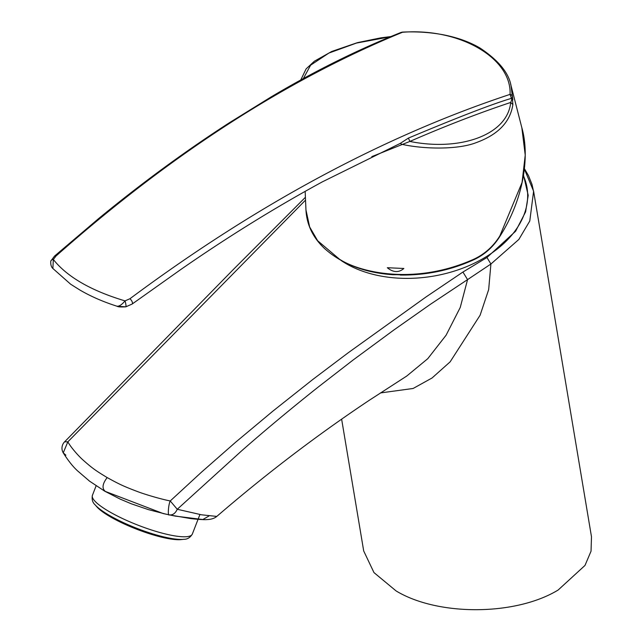 <?xml version="1.0" encoding="UTF-8"?>
<svg xmlns="http://www.w3.org/2000/svg" width="642" height="642" viewBox="0 0 642 642"><rect width="100%" height="100%" fill="white"/><g stroke="black" fill="none" stroke-linecap="round" stroke-linejoin="round"><path stroke-width="0.96" d="M499.861 235.895L500.07 236.104C524.707 197.118 529.61 154.61 521.834 127.678L525.228 155.139L522.058 182.497L499.861 235.895C493.457 246.199 484.959 253.887 474.374 258.967C414.644 285.939 359.432 272.264 339.417 259.159L317.646 240.734L309.653 226.971L305.961 209.934L305.159 191.34M510.599 83.982L511.546 87.569L512.87 104.542C510.27 122.02 498.04 134.724 476.171 142.644C458.147 149.746 424.33 149.337 401.868 144.314L400.271 143.391L408.408 138.094C458.524 117.061 492.855 103.819 511.417 98.37L510.069 94.374C383.627 136.2 256.912 204.316 129.925 298.739A3.635 1.581 54.3 0 1 132.14 301.716A3.635 1.581 54.3 0 1 132.116 304.059A3.635 1.581 54.3 0 1 131.947 304.147L125.8 306.82L117.149 306.274C103.041 301.764 90.498 296.275 79.528 289.807L70.684 284.237L52.877 268.484C51.248 267 50.541 264.552 50.774 261.166L50.774 261.166A3.635 2.696 -159 0 1 50.814 261.037L54.49 256.134A3.635 1.798 49.2 0 1 55.982 256.046C170.644 154.521 286.147 79.929 402.486 32.269L401.218 32.357M408.408 138.094L409.877 141.433L371.814 156.616M387.327 267.722C393.241 272.577 398.754 272.826 403.874 268.476L387.327 267.722L403.874 268.476M411.498 274.527L393.048 274.736C364.632 272.81 341.729 263.998 324.33 248.318C312.542 237.163 306.403 223.97 305.913 208.738M510.976 85.362L512.83 99.743L511.754 99.751L511.417 98.37A3.178 1.918 166.9 0 0 512.34 96.886M54.49 256.134L98.844 218.4C141.962 182.97 185.434 151.103 229.274 122.815L271.285 96.822C314.548 71.134 357.859 49.643 401.226 32.365L401.057 32.437M390.32 36.779L356.535 43.046L328.897 53.061L310.6 65.195L303.345 78.597M55.982 256.046L53.342 259.504C67.193 276.919 91.084 290.714 125.013 300.889L129.925 298.739M512.284 96.34A3.178 2.512 -178.9 0 0 510.069 94.374C511.738 57.973 459.391 27.726 402.486 32.269L402.494 32.1C416.867 31.426 430.702 32.365 443.991 34.925C457.939 37.726 469.96 42.107 480.056 48.062C498.32 60.244 508.624 72.682 510.976 85.378L510.976 85.378M399.862 143.583L400.279 143.391L399.862 143.583M512.87 104.542L510.695 102.455C478.491 113.185 444.882 126.177 409.877 141.433C459.696 151.536 507.509 135.173 510.695 102.455L511.754 99.751M116.956 306.202C119.139 306.515 121.82 304.741 125.013 300.889A3.635 0.538 78.1 0 1 125.888 304.661A3.635 0.538 78.1 0 1 125.848 306.82L125.848 306.82A3.635 0.538 78.1 0 1 125.8 306.82M50.814 261.037A3.635 2.696 -159 0 1 53.342 259.504L52.877 268.484M406.097 275.057L388.346 274.359M523.447 175.828A107.391 71.824 170.5 0 1 472.448 264.087A107.391 71.824 170.5 0 1 341.183 260.548M524.402 169.151L533.606 191.228L591.483 536.76L591.041 551.181L584.99 565.433L558.115 590.046C515.47 615.991 437.716 616.208 396.074 590.913L373.973 572.592L363.701 550.972L341.632 419.178M533.606 191.228L529.778 221.008L518.84 239.458L490.913 264.014L467.569 279.607L460.234 307.486L446.086 335.22L427.757 358.693L406.787 376.011M305.536 200.111L67.835 441.84C71.005 447.602 78.846 456.358 82.922 459.913C92.825 468.788 96.541 471.092 107.174 477.584C118.465 483.747 122.542 485.954 138.166 491.812C144.265 494.139 159.834 498.89 170.234 500.961L201.556 472.111L235.758 442.113L272.858 411.153L312.895 379.406L348.285 352.715L425.919 297.029L462.93 272.039L486.957 257.506L490.905 264.022L488.666 289.59L480.104 315.238L450.13 361.855L432.042 377.994L413.127 388.474L380.369 392.952M462.93 272.039L467.561 279.607L430.397 304.308L393.939 329.94L353.052 360.058L318.143 387.102C291.203 408.497 265.86 429.602 242.106 450.419L177.264 509.275L201.572 514.812L216.795 516.417C266.486 473.627 317.317 434.915 369.294 400.271L406.707 376.068M486.957 257.506L515.606 231.248L525.605 211.86L528.206 195.361L523.535 175.29M208.835 516.088L202.816 519.53L175.234 516.104L163.092 513.52L104.774 491.21L120.206 499.123L131.458 503.85L148.414 509.628L166.238 514.234M67.835 441.84L64.641 441.784A9.084 9.084 0 0 0 63.245 452.843L67.835 441.84M65.877 455.194L63.245 452.843C68.188 460.675 72.963 466.678 77.578 470.867L89.559 481.163L104.774 491.21M105.384 491.475C101.773 488.498 102.367 483.867 107.174 477.584M170.234 500.961C168.389 504.435 167.562 516.545 169.263 514.884C172.658 515.301 175.322 513.431 177.264 509.275L170.234 500.961M183.869 539.304A51.312 10.842 21.2 0 1 177.264 539.256A51.312 10.842 21.2 0 1 131.169 526.039A51.312 10.842 21.2 0 1 95.152 504.877L96.87 506.851A48.816 10.312 21.2 0 0 131.137 526.978A48.816 10.312 21.2 0 0 174.985 539.545A48.816 10.312 21.2 0 0 181.269 539.593L183.869 539.304C187.344 539.352 190.168 537.619 192.319 534.104L199.935 514.491M473.9 259.288L474.31 259.52L474.374 258.967M95.152 504.877C92.552 502.566 91.637 499.388 92.416 495.343A53.583 11.323 21.2 0 0 122.951 518.736A53.583 11.323 21.2 0 0 180.258 536.6A53.583 11.323 21.2 0 0 192.319 534.104M511.538 87.561L522.147 128.914M500.07 236.104C493.578 246.576 484.991 254.384 474.31 259.52C451.085 270.186 426.424 275.362 400.327 275.049M117.149 306.274C118.096 306.948 120.993 307.133 125.848 306.82L132.116 304.059L181.156 269.263C228.07 236.705 275.145 207.559 322.388 181.838L399.99 143.527M401.202 32.397L402.494 32.1M390.801 36.578L380.899 37.838L357.442 42.645L331.753 51.464L314.395 61.199L306.106 68.895L300.745 80.017M174.046 515.871L163.742 513.672M533.871 192.969L532.001 184.39L528.51 175.675L524.45 168.742M305.415 197.287L233.078 269.768L64.706 441.728M169.303 514.892L190.818 518.608C198.876 519.506 204.268 519.827 207.005 519.587C211.242 519.418 214.508 518.359 216.795 516.417M92.416 495.343L96.107 485.825"/></g></svg>
